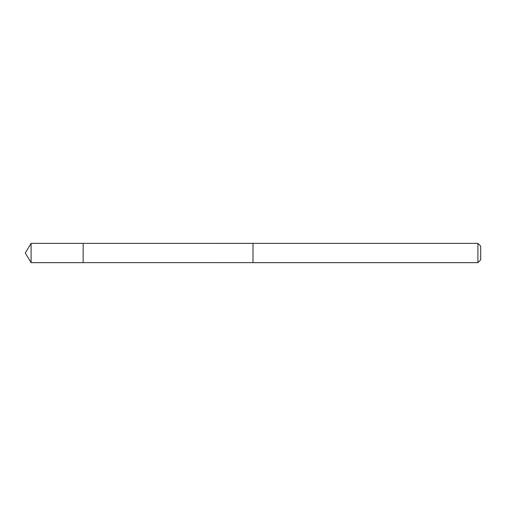 <?xml version="1.0" encoding="UTF-8"?>
<svg xmlns="http://www.w3.org/2000/svg" width="506" height="506" viewBox="0 0 506 506"><rect width="100%" height="100%" fill="white"/><g stroke="black" fill="none" stroke-linecap="round" stroke-linejoin="round"><path stroke-width="0.76" d="M83.142 262.639L83.142 243.361L31.094 243.361L31.094 262.639L83.142 262.639L83.142 243.361L253 243.373L253 262.627L31.094 262.639L25.3 253L31.094 262.639M253 258.857L253 262.639L477.917 262.639L477.917 243.361L253 243.361L253 258.857M477.917 243.361L480.7 246.144L480.7 259.856L477.917 262.639M25.3 253L31.094 243.361"/></g></svg>
